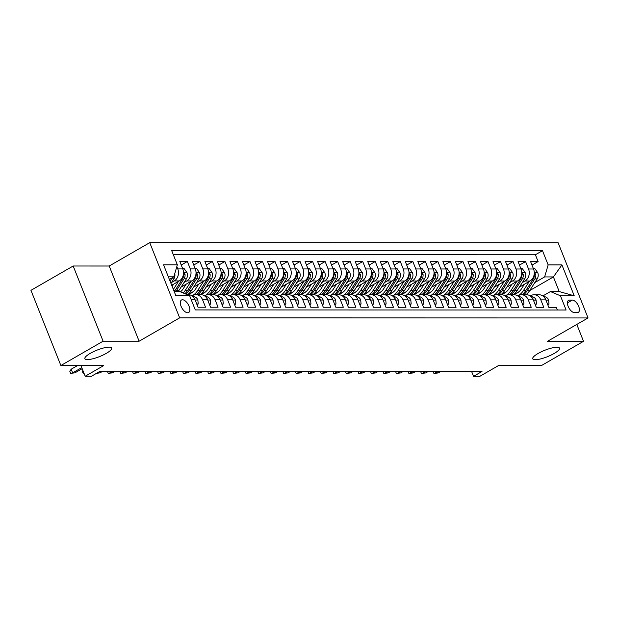 <?xml version="1.0" encoding="UTF-8"?>
<svg xmlns="http://www.w3.org/2000/svg" width="619" height="619" viewBox="0 0 619 619"><rect width="100%" height="100%" fill="white"/><g stroke="black" fill="none" stroke-linecap="round" stroke-linejoin="round"><path stroke-width="0.93" d="M106.29 353.372A14.423 3.466 -21.7 0 1 92.804 358.788A14.423 3.466 -21.7 0 1 84.873 358.703A14.423 3.466 -21.7 0 1 90.258 353.364A14.423 3.466 -21.7 0 1 103.744 347.94A14.423 3.466 -21.7 0 1 111.668 348.033A14.423 3.466 -21.7 0 1 106.29 353.372M554.144 353.48A14.423 3.466 -21.7 0 1 540.65 358.904A14.423 3.466 -21.7 0 1 532.727 358.811A14.423 3.466 -21.7 0 1 538.104 353.472A14.423 3.466 -21.7 0 1 551.599 348.048A14.423 3.466 -21.7 0 1 559.522 348.141A14.423 3.466 -21.7 0 1 554.144 353.48M187.658 312.773A7.211 3.613 60.1 0 0 188.671 312.518A7.211 3.613 60.1 0 0 188.679 305.36A7.211 3.613 60.1 0 0 182.481 299.766A7.211 3.613 60.1 0 0 181.475 300.022A7.211 3.613 60.1 0 0 181.468 307.179A7.211 3.613 60.1 0 0 187.658 312.773M73.181 266.008L30.95 290.334L60.871 365.527L103.102 341.201L139.12 341.208L179.657 317.857L149.736 242.663L109.199 266.015L73.181 266.008L103.102 341.201M179.657 317.857L588.05 317.949L558.129 242.764L149.736 242.663M588.05 317.949L547.506 341.309L583.524 341.317L576.807 324.433M583.524 341.317L541.292 365.643L498.388 365.636L479.81 376.337L473.543 376.337L481.992 371.47L99.907 371.377L91.457 376.244L85.198 376.244L103.775 365.535L60.871 365.527M191.263 299.797L195.07 299.797L198.018 307.217L205.539 307.217L202.583 299.797L207.597 299.797A9.014 7.49 -90 0 0 200.842 294.683L195.828 294.675A9.014 7.49 90 0 1 202.583 299.797M207.597 299.797L210.545 307.217L218.066 307.217L215.11 299.805L220.124 299.805A9.014 7.49 -90 0 0 213.369 294.683L208.355 294.683A9.014 7.49 90 0 1 215.11 299.805M220.124 299.805L223.072 307.217L230.593 307.225L227.637 299.805L232.651 299.805A9.014 7.49 -90 0 0 225.896 294.683L220.882 294.683A9.014 7.49 90 0 1 227.637 299.805M232.651 299.805L235.599 307.225L243.12 307.225L240.164 299.805L245.178 299.805A9.014 7.49 -90 0 0 238.423 294.69L233.409 294.69A9.014 7.49 90 0 1 240.164 299.805M245.178 299.805L248.126 307.225L255.647 307.225L252.691 299.813L257.705 299.813A9.014 7.49 -90 0 0 250.95 294.69L245.936 294.69A9.014 7.49 90 0 1 252.691 299.813M257.705 299.813L260.653 307.233L268.174 307.233L265.218 299.813L270.232 299.813A9.014 7.49 -90 0 0 263.477 294.698L258.463 294.69A9.014 7.49 90 0 1 265.218 299.813M270.232 299.813L273.188 307.233L280.701 307.233L277.745 299.82L282.759 299.82A9.014 7.49 -90 0 0 276.004 294.698L270.99 294.698A9.014 7.49 90 0 1 277.745 299.82M282.759 299.82L285.715 307.233L293.228 307.241L290.272 299.82L295.286 299.82A9.014 7.49 -90 0 0 288.531 294.698L283.517 294.698A9.014 7.49 90 0 1 290.272 299.82M295.286 299.82L298.242 307.241L305.755 307.241L302.807 299.82L307.813 299.82A9.014 7.49 -90 0 0 301.058 294.706L296.052 294.706A9.014 7.49 90 0 1 302.807 299.82M307.813 299.82L310.769 307.241L318.282 307.241L315.334 299.828L320.34 299.828A9.014 7.49 -90 0 0 313.585 294.706L308.579 294.706A9.014 7.49 90 0 1 315.334 299.828M320.34 299.828L323.296 307.248L330.809 307.248L327.861 299.828L332.867 299.828A9.014 7.49 -90 0 0 326.112 294.714L321.106 294.706A9.014 7.49 90 0 1 327.861 299.828M332.867 299.828L335.823 307.248L343.336 307.248L340.388 299.828L345.394 299.836A9.014 7.49 -90 0 0 338.639 294.714L333.633 294.714A9.014 7.49 90 0 1 340.388 299.828M345.394 299.836L348.35 307.248L355.863 307.256L352.915 299.836L357.921 299.836A9.014 7.49 -90 0 0 351.166 294.714L346.16 294.714A9.014 7.49 90 0 1 352.915 299.836M357.921 299.836L360.877 307.256L368.39 307.256L365.442 299.836L370.448 299.836A9.014 7.49 -90 0 0 363.693 294.721L358.687 294.721A9.014 7.49 90 0 1 365.442 299.836M370.448 299.836L373.404 307.256L380.917 307.256L377.969 299.844L382.975 299.844A9.014 7.49 -90 0 0 376.22 294.721L371.214 294.721A9.014 7.49 90 0 1 377.969 299.844M382.975 299.844L385.931 307.256L393.444 307.264L390.496 299.844L395.502 299.844A9.014 7.49 -90 0 0 388.747 294.721L383.741 294.721A9.014 7.49 90 0 1 390.496 299.844M395.502 299.844L398.458 307.264L405.971 307.264L403.023 299.844L408.029 299.851A9.014 7.49 -90 0 0 401.274 294.729L396.268 294.729A9.014 7.49 90 0 1 403.023 299.844M408.029 299.851L410.985 307.264L418.498 307.272L415.55 299.851L420.556 299.851A9.014 7.49 -90 0 0 413.801 294.729L408.795 294.729A9.014 7.49 90 0 1 415.55 299.851M420.556 299.851L423.512 307.272L431.025 307.272L428.077 299.851L433.091 299.851A9.014 7.49 -90 0 0 426.336 294.737L421.322 294.737A9.014 7.49 90 0 1 428.077 299.851M433.091 299.851L436.039 307.272L443.552 307.272L440.604 299.859L445.618 299.859A9.014 7.49 -90 0 0 438.863 294.737L433.849 294.737A9.014 7.49 90 0 1 440.604 299.859M445.618 299.859L448.566 307.272L456.079 307.279L453.131 299.859L458.145 299.859A9.014 7.49 -90 0 0 451.39 294.737L446.376 294.737A9.014 7.49 90 0 1 453.131 299.859M458.145 299.859L461.093 307.279L468.606 307.279L465.658 299.859L470.672 299.867A9.014 7.49 -90 0 0 463.917 294.745L458.903 294.745A9.014 7.49 90 0 1 465.658 299.859M470.672 299.867L473.62 307.279L481.141 307.279L478.185 299.867L483.199 299.867A9.014 7.49 -90 0 0 476.444 294.745L471.43 294.745A9.014 7.49 90 0 1 478.185 299.867M483.199 299.867L486.147 307.287L493.668 307.287L490.712 299.867L495.726 299.867A9.014 7.49 -90 0 0 488.971 294.752L483.957 294.745A9.014 7.49 90 0 1 490.712 299.867M495.726 299.867L498.674 307.287L506.195 307.287L503.239 299.875L508.253 299.875A9.014 7.49 -90 0 0 501.498 294.752L496.484 294.752A9.014 7.49 90 0 1 503.239 299.875M508.253 299.875L511.201 307.287L518.722 307.295L515.766 299.875L520.78 299.875A9.014 7.49 -90 0 0 514.025 294.752L509.011 294.752A9.014 7.49 90 0 1 515.766 299.875M520.78 299.875L523.728 307.295L531.249 307.295L528.293 299.875L533.307 299.882A9.014 7.49 -90 0 0 526.552 294.76L521.538 294.76A9.014 7.49 90 0 1 528.293 299.875M533.307 299.882L536.255 307.295L543.776 307.295L540.82 299.882A9.014 7.49 -90 0 0 534.065 294.76A9.014 7.49 -90 0 0 530.831 295.642L530.282 295.959M519.349 287.162L530.019 281.011A9.014 7.49 -90 0 0 533.539 268.994L530.591 261.574L538.104 261.574L531.992 265.102M522.297 282.574L525.005 281.011A9.014 7.49 -90 0 0 528.533 268.994L525.577 261.574L519.465 265.094M525.577 261.574L518.064 261.574L521.012 268.986A9.014 7.49 -90 0 1 517.492 281.011L506.822 287.162M494.295 287.154L504.965 281.011A9.014 7.49 -90 0 0 508.485 268.986L505.537 261.566L513.05 261.574L506.938 265.094M481.768 287.154L492.438 281.003A9.014 7.49 -90 0 0 495.958 268.986L493.01 261.566L500.523 261.566L494.411 265.087M469.241 287.146L479.911 281.003A9.014 7.49 -90 0 0 483.431 268.979L480.483 261.566L487.996 261.566L481.884 265.087M456.706 287.146L467.384 280.995A9.014 7.49 -90 0 0 470.904 268.979L467.949 261.558L475.469 261.558L469.357 265.087M444.179 287.146L454.857 280.995A9.014 7.49 -90 0 0 458.377 268.971L455.422 261.558L462.942 261.558L456.83 265.079M431.652 287.139L442.33 280.995A9.014 7.49 -90 0 0 445.85 268.971L442.894 261.551L450.415 261.558L444.303 265.079M419.125 287.139L429.803 280.987A9.014 7.49 -90 0 0 433.323 268.971L430.367 261.551L437.888 261.551L431.776 265.071M406.598 287.131L417.276 280.987A9.014 7.49 -90 0 0 420.796 268.963L417.84 261.551L425.361 261.551L419.249 265.071M394.071 287.131L404.749 280.987A9.014 7.49 -90 0 0 408.269 268.963L405.313 261.543L412.834 261.543L406.722 265.071M381.544 287.131L392.222 280.98A9.014 7.49 -90 0 0 395.742 268.956L392.786 261.543L400.307 261.543L394.195 265.064M369.017 287.123L379.695 280.98A9.014 7.49 -90 0 0 383.215 268.956L380.259 261.535L387.78 261.543L381.66 265.064M356.49 287.123L367.16 280.972A9.014 7.49 -90 0 0 370.688 268.956L367.732 261.535L375.253 261.535L369.133 265.056M343.963 287.123L354.633 280.972A9.014 7.49 -90 0 0 358.161 268.948L355.205 261.535L362.726 261.535L356.606 265.056M331.436 287.115L342.106 280.972A9.014 7.49 -90 0 0 345.634 268.948L342.678 261.528L350.199 261.528L344.079 265.056M318.909 287.115L329.579 280.964A9.014 7.49 -90 0 0 333.107 268.94L330.151 261.528L337.672 261.528L331.552 265.048M306.382 287.108L317.052 280.964A9.014 7.49 -90 0 0 320.58 268.94L317.624 261.52L325.137 261.528L319.025 265.048M293.855 287.108L304.525 280.956A9.014 7.49 -90 0 0 308.045 268.94L305.097 261.52L312.61 261.52L306.498 265.048M281.328 287.108L291.998 280.956A9.014 7.49 -90 0 0 295.518 268.932L292.57 261.52L300.083 261.52L293.971 265.04M268.801 287.1L279.471 280.956A9.014 7.49 -90 0 0 282.991 268.932L280.043 261.512L287.556 261.52L281.444 265.04M256.274 287.1L266.944 280.949A9.014 7.49 -90 0 0 270.464 268.932L267.516 261.512L275.029 261.512L268.917 265.033M243.747 287.092L254.417 280.949A9.014 7.49 -90 0 0 257.937 268.925L254.989 261.504L262.502 261.512L256.39 265.033M231.22 287.092L241.89 280.941A9.014 7.49 -90 0 0 245.41 268.925L242.462 261.504L249.975 261.504L243.863 265.033M218.693 287.092L229.363 280.941A9.014 7.49 -90 0 0 232.883 268.917L229.935 261.504L237.448 261.504L231.336 265.025M206.166 287.084L216.836 280.941A9.014 7.49 -90 0 0 220.356 268.917L217.408 261.497L224.921 261.504L218.809 265.025M193.639 287.084L204.309 280.933A9.014 7.49 -90 0 0 207.829 268.917L204.881 261.497L212.394 261.497L206.282 265.017M181.112 287.077L191.782 280.933A9.014 7.49 -90 0 0 195.302 268.909L192.354 261.497L199.867 261.497L193.755 265.017M171.703 285.274L179.255 280.925A9.014 7.49 -90 0 0 182.775 268.909L179.827 261.489L187.34 261.489L181.228 265.017M195.828 294.675A9.014 7.49 90 0 0 192.594 295.565L192.045 295.874M208.355 294.683A9.014 7.49 90 0 0 205.121 295.565L204.572 295.882M220.882 294.683A9.014 7.49 90 0 0 217.648 295.565L217.099 295.882M233.409 294.69A9.014 7.49 90 0 0 230.175 295.572L229.626 295.882A17.239 14.33 90 0 0 235.228 290.605L241.17 281.359M245.936 294.69A9.014 7.49 90 0 0 242.702 295.572L242.153 295.89A17.239 14.33 90 0 0 247.755 290.605L253.697 281.359M258.463 294.69A9.014 7.49 90 0 0 255.229 295.58L254.688 295.89M270.99 294.698A9.014 7.49 90 0 0 267.756 295.58L267.215 295.897M283.517 294.698A9.014 7.49 90 0 0 280.283 295.58L279.742 295.897M296.052 294.706A9.014 7.49 90 0 0 292.81 295.588L292.269 295.897M308.579 294.706A9.014 7.49 90 0 0 305.337 295.588L304.796 295.905M321.106 294.706A9.014 7.49 90 0 0 317.864 295.596L317.323 295.905M333.633 294.714A9.014 7.49 90 0 0 330.391 295.596L329.85 295.913M346.16 294.714A9.014 7.49 90 0 0 342.918 295.596L342.377 295.913M358.687 294.721A9.014 7.49 90 0 0 355.445 295.603L354.904 295.913M371.214 294.721A9.014 7.49 90 0 0 367.972 295.603L367.431 295.921M383.741 294.721A9.014 7.49 90 0 0 380.499 295.611L379.958 295.921M396.268 294.729A9.014 7.49 90 0 0 393.026 295.611L392.485 295.928M408.795 294.729A9.014 7.49 90 0 0 405.561 295.611L405.012 295.928M421.322 294.737A9.014 7.49 90 0 0 418.088 295.619L417.539 295.928M433.849 294.737A9.014 7.49 90 0 0 430.615 295.619L430.066 295.936A17.239 14.33 90 0 0 435.66 290.651L441.602 281.405M446.376 294.737A9.014 7.49 90 0 0 443.142 295.627L442.593 295.936M458.903 294.745A9.014 7.49 90 0 0 455.669 295.627L455.12 295.944M471.43 294.745A9.014 7.49 90 0 0 468.196 295.627L467.647 295.944M483.957 294.745A9.014 7.49 90 0 0 480.723 295.634L480.174 295.944M496.484 294.752A9.014 7.49 90 0 0 493.25 295.634L492.701 295.952M509.011 294.752A9.014 7.49 90 0 0 505.777 295.642L505.228 295.952M521.538 294.76A9.014 7.49 90 0 0 518.304 295.642L517.755 295.959M572.289 300.068L569.534 300.068A6.987 3.505 60.1 0 0 568.552 300.316A6.987 3.505 60.1 0 0 568.544 307.248A6.987 3.505 60.1 0 0 574.548 312.665L577.303 312.665A6.987 3.505 60.1 0 0 578.285 312.417A6.987 3.505 60.1 0 0 578.293 305.484A6.987 3.505 60.1 0 0 572.289 300.068L567.422 302.869M174.171 291.472L179.642 291.472L189.638 295.704L195.295 309.933L566.106 310.018L560.443 295.797L550.453 291.557L542.809 295.959M189.638 295.704L175.858 295.704L163.563 264.816L177.344 264.816L171.68 250.594L542.492 250.68L548.155 264.909L561.928 264.909L574.223 295.797L560.443 295.797M171.533 282.488L174.241 280.925L179.255 280.925M184.06 282.496L186.768 280.933L191.782 280.933M180.431 291.804L180.825 291.58M196.587 282.496L199.295 280.933L204.309 280.933M189.422 293.847L193.352 291.58M209.114 282.496L211.822 280.933L216.836 280.941M201.949 293.847L205.879 291.58M221.641 282.504L224.349 280.941L229.363 280.941M214.476 293.847L218.406 291.588M234.168 282.504L236.876 280.941L241.89 280.941M226.438 293.646A14.307 11.893 90 0 0 227.018 293.863L230.933 291.588M246.695 282.504L249.411 280.949L254.417 280.949M239.53 293.855L243.46 291.595M259.222 282.512L261.938 280.949L266.944 280.949M252.057 293.863L255.987 291.595M271.749 282.512L274.465 280.949L279.471 280.956M264.584 293.863L268.514 291.595M284.276 282.519L286.992 280.956L291.998 280.956M276.546 293.661A14.307 11.893 90 0 0 277.134 293.87L281.041 291.603M296.803 282.519L299.519 280.956L304.525 280.956M289.073 293.661A14.307 11.893 90 0 0 289.661 293.878L293.568 291.603M309.33 282.519L312.046 280.964L317.052 280.964M302.165 293.87L306.096 291.611M321.857 282.527L324.573 280.964L329.579 280.964M314.692 293.878L318.623 291.611M334.384 282.527L337.1 280.964L342.106 280.972M327.219 293.878L331.15 291.611M346.911 282.535L349.627 280.972L354.633 280.972M339.181 293.677A14.307 11.893 90 0 0 339.769 293.886L343.677 291.619M359.438 282.535L362.154 280.972L367.16 280.972M352.273 293.886L356.204 291.619M371.965 282.535L374.681 280.98L379.695 280.98M364.8 293.886L368.731 291.626M384.5 282.543L387.208 280.98L392.222 280.98M377.327 293.893L381.258 291.626M397.027 282.543L399.735 280.98L404.749 280.987M389.854 293.893L393.785 291.626M409.554 282.55L412.262 280.987L417.276 280.987M401.824 293.692A14.307 11.893 90 0 0 402.404 293.901L406.312 291.634M422.081 282.55L424.789 280.987L429.803 280.987M414.351 293.692A14.307 11.893 90 0 0 414.931 293.909L418.839 291.634M434.608 282.55L437.316 280.995L442.33 280.995M427.435 293.901L431.366 291.642M447.135 282.558L449.843 280.995L454.857 280.995M439.962 293.901L443.893 291.642M459.662 282.558L462.37 280.995L467.384 280.995M452.497 293.909L456.42 291.642M472.189 282.566L474.897 281.003L479.911 281.003M464.459 293.708A14.307 11.893 90 0 0 465.039 293.917L468.947 291.65M484.716 282.566L487.424 281.003L492.438 281.003M476.986 293.708A14.307 11.893 90 0 0 477.566 293.924L481.474 291.65M497.243 282.566L499.951 281.011L504.965 281.011M489.513 293.716A14.307 11.893 90 0 0 490.093 293.924L494.008 291.65M509.77 282.574L512.478 281.011L517.492 281.011M502.605 293.917L506.535 291.657M538.104 261.574L535.396 254.773L173.312 254.68M176.833 266.565L177.761 268.909A9.014 7.49 90 0 1 174.241 280.925M187.34 261.489L190.296 268.909A9.014 7.49 90 0 1 186.768 280.933M199.867 261.497L202.823 268.909A9.014 7.49 90 0 1 199.295 280.933M212.394 261.497L215.35 268.917A9.014 7.49 90 0 1 211.822 280.933M224.921 261.504L227.877 268.917A9.014 7.49 90 0 1 224.349 280.941M237.448 261.504L240.404 268.925A9.014 7.49 90 0 1 236.876 280.941M249.975 261.504L252.931 268.925A9.014 7.49 90 0 1 249.411 280.949M262.502 261.512L265.458 268.925A9.014 7.49 90 0 1 261.938 280.949M275.029 261.512L277.985 268.932A9.014 7.49 90 0 1 274.465 280.949M287.556 261.52L290.512 268.932A9.014 7.49 90 0 1 286.992 280.956M300.083 261.52L303.039 268.94A9.014 7.49 90 0 1 299.519 280.956M312.61 261.52L315.566 268.94A9.014 7.49 90 0 1 312.046 280.964M325.137 261.528L328.093 268.94A9.014 7.49 90 0 1 324.573 280.964M337.672 261.528L340.62 268.948A9.014 7.49 90 0 1 337.1 280.964M350.199 261.528L353.147 268.948A9.014 7.49 90 0 1 349.627 280.972M362.726 261.535L365.674 268.956A9.014 7.49 90 0 1 362.154 280.972M375.253 261.535L378.201 268.956A9.014 7.49 90 0 1 374.681 280.98M387.78 261.543L390.728 268.956A9.014 7.49 90 0 1 387.208 280.98M400.307 261.543L403.255 268.963A9.014 7.49 90 0 1 399.735 280.98M412.834 261.543L415.782 268.963A9.014 7.49 90 0 1 412.262 280.987M425.361 261.551L428.309 268.963A9.014 7.49 90 0 1 424.789 280.987M437.888 261.551L440.836 268.971A9.014 7.49 90 0 1 437.316 280.995M450.415 261.558L453.363 268.971A9.014 7.49 90 0 1 449.843 280.995M462.942 261.558L465.89 268.979A9.014 7.49 90 0 1 462.37 280.995M475.469 261.558L478.417 268.979A9.014 7.49 90 0 1 474.897 281.003M487.996 261.566L490.944 268.979A9.014 7.49 90 0 1 487.424 281.003M500.523 261.566L503.471 268.986A9.014 7.49 90 0 1 499.951 281.011M513.05 261.574L516.006 268.986A9.014 7.49 90 0 1 512.478 281.011M557.386 310.018L556.303 307.303L548.782 307.303L545.834 299.882A9.014 7.49 -90 0 0 539.079 294.76L534.065 294.76M550.453 291.557L559.22 291.564L553.401 276.933L544.627 276.925L548.155 264.909M529.663 290.605L553.401 276.933L561.928 264.909M515.132 293.924L519.062 291.657M534.824 282.581L544.627 276.925M80.934 365.535L85.198 376.244M471.608 371.47L473.543 376.337M169.366 279.401L173.823 276.84L168.345 276.84M535.396 254.773L542.492 250.68M195.07 299.797A9.014 7.49 -90 0 0 188.315 294.675L187.209 294.675M177.344 264.816L173.823 276.84M559.22 291.564L574.223 295.797M139.12 341.208L109.199 266.015M547.498 304.068L548.983 304.068L548.62 299.998A5.973 4.96 -90 0 0 544.279 296.71L543.714 296.702L544.279 296.71M545.672 299.503L545.424 298.598A5.973 4.96 -90 0 0 544.728 297.863M435.335 371.462L435.931 372.955L438.523 371.462M438.182 372.955L433.911 373.412L438.182 372.955L440.782 371.462M433.911 373.412L433.138 371.462M547.776 304.757L548.983 304.068M524.409 284.245L521.43 288.88A14.307 11.893 90 0 1 513.979 294.242M529.299 281.428L523.357 290.675A17.239 14.33 90 0 1 517.732 295.936M533.423 268.708L534.909 268.708L537.779 272.77A5.973 4.96 90 0 1 537.191 278.898L529.616 290.675A17.239 14.33 90 0 1 525.856 294.76M515.147 293.932A14.307 11.893 90 0 1 514.567 293.716M523.481 294.76A17.239 14.33 -90 0 0 527.233 290.675L534.808 278.898A5.973 4.96 -90 0 0 535.799 274.41L534.677 273.087L534.298 274.41A5.973 4.96 90 0 1 533.307 278.898L525.732 290.675A17.239 14.33 90 0 1 521.979 294.76M534.971 304.061L536.456 304.061L536.085 299.998A5.973 4.96 -90 0 0 531.752 296.71L531.187 296.694M533.145 299.495L532.897 298.59A5.973 4.96 -90 0 0 532.201 297.855M422.808 371.454L423.404 372.955L425.996 371.454M425.655 372.955L421.384 373.404L425.655 372.955L428.255 371.462M421.384 373.404L420.603 371.454M535.249 304.757L536.456 304.061M522.444 304.061L523.929 304.061L523.558 299.998A5.973 4.96 -90 0 0 519.225 296.702L518.66 296.694M520.618 299.495L520.37 298.59A5.973 4.96 -90 0 0 519.674 297.855M410.281 371.454L410.877 372.948L413.469 371.454M413.128 372.948L408.857 373.404L413.128 372.948L415.728 371.454M408.857 373.404L408.076 371.454M522.722 304.757L523.929 304.061M509.917 304.053L511.402 304.053L511.031 299.991A5.973 4.96 -90 0 0 506.698 296.702L506.133 296.687L506.698 296.702M508.091 299.495L507.843 298.59A5.973 4.96 -90 0 0 507.147 297.847M397.754 371.454L398.35 372.948L400.942 371.454M400.601 372.948L396.33 373.396L400.601 372.948L403.201 371.454M396.33 373.396L395.549 371.446M510.195 304.749L511.402 304.053M497.39 304.053L498.875 304.053L498.504 299.991A5.973 4.96 -90 0 0 494.171 296.702L493.606 296.687L494.171 296.702M495.564 299.488L495.308 298.582A5.973 4.96 -90 0 0 494.62 297.847M385.227 371.446L385.815 372.948L388.415 371.446M388.074 372.948L383.803 373.396L388.074 372.948L390.666 371.446M383.803 373.396L383.022 371.446M497.668 304.749L498.875 304.053M511.882 284.245L508.903 288.88A14.307 11.893 90 0 1 501.452 294.234M516.772 281.428L510.822 290.667A17.239 14.33 90 0 1 505.205 295.936M520.896 268.7L522.382 268.7L525.252 272.77A5.973 4.96 90 0 1 524.664 278.898L517.089 290.675A17.239 14.33 90 0 1 513.329 294.752M502.62 293.924A14.307 11.893 90 0 1 502.04 293.716M510.954 294.752A17.239 14.33 -90 0 0 514.706 290.675L522.281 278.898A5.973 4.96 -90 0 0 523.272 274.41L522.15 273.087L521.771 274.41A5.973 4.96 90 0 1 520.78 278.898L513.205 290.675A17.239 14.33 90 0 1 509.452 294.752M499.355 284.237L496.376 288.872A14.307 11.893 90 0 1 488.925 294.234M504.245 281.421L498.295 290.667A17.239 14.33 90 0 1 492.678 295.928M508.369 268.7L509.855 268.7L512.725 272.762A5.973 4.96 90 0 1 512.137 278.89L504.562 290.667A17.239 14.33 90 0 1 500.802 294.752M498.427 294.752A17.239 14.33 -90 0 0 502.179 290.667L509.754 278.89A5.973 4.96 -90 0 0 510.745 274.41L509.623 273.08L509.236 274.41A5.973 4.96 90 0 1 508.253 278.89L500.678 290.667A17.239 14.33 90 0 1 496.918 294.752M486.828 284.237L483.849 288.872A14.307 11.893 90 0 1 476.398 294.226M491.718 281.421L485.768 290.667A17.239 14.33 90 0 1 480.151 295.928M495.842 268.692L497.328 268.692L500.198 272.762A5.973 4.96 90 0 1 499.61 278.89L492.035 290.667A17.239 14.33 90 0 1 488.275 294.752M485.9 294.752A17.239 14.33 -90 0 0 489.652 290.667L497.227 278.89A5.973 4.96 -90 0 0 498.218 274.403L497.096 273.08L496.709 274.403A5.973 4.96 90 0 1 495.726 278.89L488.151 290.667A17.239 14.33 90 0 1 484.391 294.752M474.301 284.237L471.314 288.872A14.307 11.893 90 0 1 463.871 294.226M479.191 281.421L473.241 290.659A17.239 14.33 90 0 1 467.616 295.921M483.315 268.692L484.801 268.692L487.671 272.755A5.973 4.96 90 0 1 487.076 278.89L479.508 290.659A17.239 14.33 90 0 1 475.748 294.745M473.373 294.745A17.239 14.33 -90 0 0 477.125 290.659L484.7 278.89A5.973 4.96 -90 0 0 485.691 274.403L484.569 273.08L484.182 274.403A5.973 4.96 90 0 1 483.199 278.89L475.624 290.659A17.239 14.33 90 0 1 471.864 294.745M484.863 304.053L486.348 304.053L485.977 299.983A5.973 4.96 -90 0 0 481.636 296.694L481.079 296.687L481.636 296.694M483.037 299.488L482.781 298.582A5.973 4.96 -90 0 0 482.093 297.847M372.692 371.446L373.288 372.94L375.888 371.446M375.547 372.94L371.276 373.396L375.547 372.94L378.139 371.446M371.276 373.396L370.495 371.446M485.141 304.741L486.348 304.053M461.774 284.229L458.787 288.864A14.307 11.893 90 0 1 451.344 294.226M466.664 281.413L460.714 290.659A17.239 14.33 90 0 1 455.089 295.921M470.788 268.692L472.274 268.692L475.144 272.755A5.973 4.96 90 0 1 474.549 278.883L466.981 290.659A17.239 14.33 90 0 1 463.221 294.745M452.512 293.917A14.307 11.893 90 0 1 451.932 293.7M460.846 294.745A17.239 14.33 -90 0 0 464.598 290.659L472.173 278.883A5.973 4.96 -90 0 0 473.164 274.395L472.042 273.072L471.655 274.395A5.973 4.96 90 0 1 470.672 278.883L463.097 290.659A17.239 14.33 90 0 1 459.337 294.745M472.336 304.045L473.821 304.045L473.45 299.983A5.973 4.96 -90 0 0 469.109 296.694L468.552 296.679M470.51 299.48L470.254 298.575A5.973 4.96 -90 0 0 469.566 297.84M360.165 371.439L360.761 372.94L363.361 371.439M363.02 372.94L358.749 373.389L363.02 372.94L365.612 371.446M358.749 373.389L357.968 371.439M472.614 304.741L473.821 304.045M459.809 304.045L461.287 304.045L460.923 299.983A5.973 4.96 -90 0 0 456.582 296.687L456.025 296.679M457.983 299.48L457.727 298.575A5.973 4.96 -90 0 0 457.039 297.84M347.638 371.439L348.234 372.932L350.834 371.439M350.493 372.932L346.222 373.389L350.493 372.932L353.085 371.439M346.222 373.389L345.441 371.439M460.079 304.741L461.287 304.045M447.282 304.037L448.76 304.037L448.396 299.975A5.973 4.96 -90 0 0 444.055 296.687L443.498 296.671M445.456 299.48L445.2 298.575A5.973 4.96 -90 0 0 444.512 297.832M335.111 371.439L335.707 372.932L338.307 371.439M337.966 372.932L333.687 373.381L337.966 372.932L340.558 371.439M333.687 373.381L332.914 371.439M447.552 304.734L448.76 304.037M434.755 304.037L436.233 304.037L435.869 299.975A5.973 4.96 -90 0 0 431.528 296.687L430.971 296.671M432.929 299.472L432.673 298.567A5.973 4.96 -90 0 0 431.985 297.832M322.584 371.431L323.18 372.932L325.78 371.431M325.439 372.932L321.16 373.381L325.439 372.932L328.031 371.431M321.16 373.381L320.387 371.431M435.025 304.734L436.233 304.037M422.228 304.037L423.706 304.037L423.342 299.967A5.973 4.96 -90 0 0 419.001 296.679L418.444 296.671M420.402 299.472L420.146 298.567A5.973 4.96 -90 0 0 419.458 297.832M310.057 371.431L310.653 372.924L313.253 371.431M312.912 372.924L308.633 373.381L312.912 372.924L315.504 371.431M308.633 373.381L307.86 371.431M422.498 304.734L423.706 304.037M449.247 284.229L446.26 288.864A14.307 11.893 90 0 1 438.817 294.218M454.137 281.413L448.187 290.651A17.239 14.33 90 0 1 442.562 295.921M458.261 268.685L459.747 268.685L462.617 272.755A5.973 4.96 90 0 1 462.022 278.883L454.454 290.659A17.239 14.33 90 0 1 450.694 294.737M439.985 293.909A14.307 11.893 90 0 1 439.405 293.7M448.318 294.737A17.239 14.33 -90 0 0 452.071 290.659L459.646 278.883A5.973 4.96 -90 0 0 460.637 274.395L459.515 273.072L459.128 274.395A5.973 4.96 90 0 1 458.137 278.883L450.57 290.659A17.239 14.33 90 0 1 446.81 294.737M436.72 284.222L433.733 288.856A14.307 11.893 90 0 1 426.29 294.218M445.734 268.685L447.22 268.685L450.09 272.747A5.973 4.96 90 0 1 449.495 278.875L441.927 290.651A17.239 14.33 90 0 1 438.167 294.737M427.458 293.909A14.307 11.893 90 0 1 426.878 293.7M435.791 294.737A17.239 14.33 -90 0 0 439.544 290.651L447.119 278.875A5.973 4.96 -90 0 0 448.11 274.395L446.988 273.064L446.601 274.395A5.973 4.96 90 0 1 445.61 278.875L438.043 290.651A17.239 14.33 90 0 1 434.283 294.737M424.193 284.222L421.206 288.856A14.307 11.893 90 0 1 413.763 294.211M429.075 281.405L423.133 290.651A17.239 14.33 90 0 1 417.508 295.913M433.207 268.677L434.693 268.677L437.563 272.747A5.973 4.96 90 0 1 436.968 278.875L429.4 290.651A17.239 14.33 90 0 1 425.64 294.737M423.264 294.737A17.239 14.33 -90 0 0 427.017 290.651L434.592 278.875A5.973 4.96 -90 0 0 435.583 274.387L434.461 273.064L434.074 274.387A5.973 4.96 90 0 1 433.083 278.875L425.516 290.651A17.239 14.33 90 0 1 421.756 294.737M411.666 284.222L408.679 288.856A14.307 11.893 90 0 1 401.236 294.211M416.548 281.405L410.606 290.644A17.239 14.33 90 0 1 404.981 295.905M420.68 268.677L422.166 268.677L425.036 272.739A5.973 4.96 90 0 1 424.441 278.875L416.873 290.644A17.239 14.33 90 0 1 413.113 294.729M410.73 294.729A17.239 14.33 -90 0 0 414.49 290.644L422.065 278.875A5.973 4.96 -90 0 0 423.056 274.387L421.934 273.064L421.547 274.387A5.973 4.96 90 0 1 420.556 278.875L412.989 290.644A17.239 14.33 90 0 1 409.229 294.729M399.131 284.214L396.152 288.849A14.307 11.893 90 0 1 388.709 294.211M404.021 281.397L398.079 290.644A17.239 14.33 90 0 1 392.454 295.905M408.153 268.677L409.639 268.677L412.509 272.739A5.973 4.96 90 0 1 411.914 278.867L404.346 290.644A17.239 14.33 90 0 1 400.586 294.729M389.877 293.901A14.307 11.893 90 0 1 389.297 293.685M398.203 294.729A17.239 14.33 -90 0 0 401.963 290.644L409.538 278.867A5.973 4.96 -90 0 0 410.521 274.379L409.407 273.056L409.02 274.379A5.973 4.96 90 0 1 408.029 278.867L400.462 290.644A17.239 14.33 90 0 1 396.702 294.729M409.701 304.03L411.178 304.03L410.815 299.967A5.973 4.96 -90 0 0 406.474 296.679L405.917 296.663M407.875 299.464L407.619 298.559A5.973 4.96 -90 0 0 406.931 297.824M297.53 371.423L298.126 372.924L300.726 371.431M300.385 372.924L296.106 373.373L300.385 372.924L302.977 371.431M296.106 373.373L295.333 371.423M409.971 304.726L411.178 304.03M386.604 284.214L383.625 288.849A14.307 11.893 90 0 1 376.182 294.203M391.494 281.397L385.552 290.636A17.239 14.33 90 0 1 379.927 295.905M395.626 268.669L397.112 268.669L399.982 272.739A5.973 4.96 90 0 1 399.387 278.867L391.819 290.644A17.239 14.33 90 0 1 388.059 294.721M377.35 293.893A14.307 11.893 90 0 1 376.762 293.685M385.676 294.721A17.239 14.33 -90 0 0 389.436 290.644L397.011 278.867A5.973 4.96 -90 0 0 397.994 274.379L396.88 273.056L396.493 274.379A5.973 4.96 90 0 1 395.502 278.867L387.935 290.644A17.239 14.33 90 0 1 384.175 294.721M397.174 304.03L398.651 304.03L398.288 299.967A5.973 4.96 -90 0 0 393.947 296.671L393.39 296.663M395.348 299.464L395.092 298.559A5.973 4.96 -90 0 0 394.404 297.824M285.003 371.423L285.599 372.917L288.199 371.423M287.858 372.924L283.579 373.373L287.858 372.924L290.45 371.423M283.579 373.373L282.806 371.423M397.444 304.726L398.651 304.03M374.077 284.206L371.098 288.841A14.307 11.893 90 0 1 363.655 294.203M378.967 281.39L373.025 290.636A17.239 14.33 90 0 1 367.4 295.897M383.099 268.669L384.585 268.669L387.455 272.731A5.973 4.96 90 0 1 386.86 278.867L379.292 290.636A17.239 14.33 90 0 1 375.532 294.721M364.823 293.893A14.307 11.893 90 0 1 364.235 293.685M373.149 294.721A17.239 14.33 -90 0 0 376.909 290.636L384.484 278.86A5.973 4.96 -90 0 0 385.467 274.379L384.353 273.049L383.966 274.379A5.973 4.96 90 0 1 382.975 278.86L375.408 290.636A17.239 14.33 90 0 1 371.648 294.721M384.639 304.022L386.124 304.022L385.761 299.96A5.973 4.96 -90 0 0 381.42 296.671L380.863 296.656L381.42 296.671M382.821 299.464L382.565 298.559A5.973 4.96 -90 0 0 381.877 297.816M272.476 371.423L273.072 372.917L275.672 371.423M275.331 372.917L271.052 373.373L275.331 372.917L277.923 371.423M271.052 373.373L270.279 371.423M384.917 304.718L386.124 304.022M361.55 284.206L358.571 288.841A14.307 11.893 90 0 1 351.128 294.195M366.44 281.39L360.498 290.636A17.239 14.33 90 0 1 354.873 295.897M370.572 268.661L372.058 268.661L374.921 272.731A5.973 4.96 90 0 1 374.333 278.86L366.765 290.636A17.239 14.33 90 0 1 363.005 294.721M352.296 293.893A14.307 11.893 90 0 1 351.708 293.677M360.622 294.721A17.239 14.33 -90 0 0 364.382 290.636L371.957 278.86A5.973 4.96 -90 0 0 372.94 274.372L371.826 273.049L371.439 274.372A5.973 4.96 90 0 1 370.448 278.86L362.881 290.636A17.239 14.33 90 0 1 359.121 294.721M372.112 304.022L373.597 304.022L373.234 299.96A5.973 4.96 -90 0 0 368.893 296.671L368.336 296.656L368.893 296.671M370.294 299.457L370.038 298.551A5.973 4.96 -90 0 0 369.35 297.816M259.949 371.415L260.545 372.917L263.145 371.415M262.804 372.917L258.525 373.365L262.804 372.917L265.396 371.415M258.525 373.365L257.752 371.415M372.39 304.718L373.597 304.022M349.023 284.206L346.044 288.841A14.307 11.893 90 0 1 338.601 294.195M353.913 281.39L347.971 290.628A17.239 14.33 90 0 1 342.346 295.89M358.045 268.661L359.531 268.661L362.394 272.724A5.973 4.96 90 0 1 361.806 278.86L354.238 290.628A17.239 14.33 90 0 1 350.478 294.714M348.095 294.714A17.239 14.33 -90 0 0 351.855 290.628L359.422 278.86A5.973 4.96 -90 0 0 360.413 274.372L359.299 273.049L358.912 274.372A5.973 4.96 90 0 1 357.921 278.86L350.354 290.628A17.239 14.33 90 0 1 346.594 294.714M359.585 304.022L361.07 304.022L360.707 299.952A5.973 4.96 -90 0 0 356.366 296.663L355.809 296.656L356.366 296.663M357.767 299.457L357.511 298.551A5.973 4.96 -90 0 0 356.823 297.816M247.422 371.415L248.018 372.909L250.618 371.415M250.269 372.909L245.998 373.365L250.269 372.909L252.869 371.415M245.998 373.365L245.225 371.415M359.863 304.718L361.07 304.022M336.496 284.198L333.517 288.833A14.307 11.893 90 0 1 326.074 294.195M341.386 281.382L335.444 290.628A17.239 14.33 90 0 1 329.819 295.89M345.518 268.661L347.004 268.661L349.867 272.724A5.973 4.96 90 0 1 349.278 278.852L341.703 290.628A17.239 14.33 90 0 1 337.951 294.714M327.242 293.886A14.307 11.893 90 0 1 326.654 293.669M335.568 294.714A17.239 14.33 -90 0 0 339.328 290.628L346.895 278.852A5.973 4.96 -90 0 0 347.886 274.364L346.772 273.041L346.385 274.364A5.973 4.96 90 0 1 345.394 278.852L337.827 290.628A17.239 14.33 90 0 1 334.067 294.714M347.058 304.014L348.543 304.014L348.18 299.952A5.973 4.96 -90 0 0 343.839 296.663L343.282 296.648L343.839 296.663M345.232 299.457L344.984 298.551A5.973 4.96 -90 0 0 344.296 297.809M234.895 371.408L235.491 372.909L238.091 371.415M237.742 372.909L233.471 373.358L237.742 372.909L240.342 371.415M233.471 373.358L232.698 371.408M347.336 304.71L348.543 304.014M323.969 284.198L320.99 288.833A14.307 11.893 90 0 1 313.547 294.187M328.859 281.382L322.917 290.628A17.239 14.33 90 0 1 317.292 295.89M332.991 268.654L334.477 268.654L337.34 272.724A5.973 4.96 90 0 1 336.751 278.852L329.176 290.628A17.239 14.33 90 0 1 325.424 294.714M314.715 293.878A14.307 11.893 90 0 1 314.127 293.669M323.041 294.706A17.239 14.33 -90 0 0 326.801 290.628L334.368 278.852A5.973 4.96 -90 0 0 335.359 274.364L334.245 273.041L333.858 274.364A5.973 4.96 90 0 1 332.867 278.852L325.3 290.628A17.239 14.33 90 0 1 321.54 294.706M334.531 304.014L336.016 304.014L335.653 299.952A5.973 4.96 -90 0 0 331.312 296.663L330.755 296.648M332.705 299.449L332.457 298.544A5.973 4.96 -90 0 0 331.769 297.809M222.368 371.408L222.964 372.901L225.564 371.408M225.215 372.909L220.944 373.358L225.215 372.909L227.815 371.408M220.944 373.358L220.171 371.408M334.809 304.71L336.016 304.014M322.004 304.006L323.489 304.006L323.126 299.944A5.973 4.96 -90 0 0 318.785 296.656L318.228 296.64L318.785 296.656M320.178 299.449L319.93 298.544A5.973 4.96 -90 0 0 319.234 297.809M209.841 371.408L210.437 372.901L213.037 371.408M212.688 372.901L208.417 373.358L212.688 372.901L215.288 371.408M208.417 373.358L207.644 371.408M322.282 304.703L323.489 304.006M309.477 304.006L310.962 304.006L310.599 299.944A5.973 4.96 -90 0 0 306.258 296.656L305.701 296.64L306.258 296.656M307.651 299.441L307.403 298.536A5.973 4.96 -90 0 0 306.707 297.801M197.314 371.4L197.91 372.901L200.502 371.4M200.161 372.901L195.89 373.35L200.161 372.901L202.761 371.4M195.89 373.35L195.117 371.4M309.755 304.703L310.962 304.006M296.95 304.006L298.435 304.006L298.072 299.944A5.973 4.96 -90 0 0 293.731 296.648L293.174 296.64L293.731 296.648M295.124 299.441L294.876 298.536A5.973 4.96 -90 0 0 294.18 297.801M184.787 371.4L185.383 372.893L187.975 371.4M187.634 372.893L183.363 373.35L187.634 372.893L190.234 371.4M183.363 373.35L182.59 371.4M297.228 304.703L298.435 304.006M284.423 303.999L285.908 303.999L285.545 299.936A5.973 4.96 -90 0 0 281.204 296.648L280.647 296.633M282.597 299.441L282.349 298.536A5.973 4.96 -90 0 0 281.653 297.793M172.26 371.392L172.856 372.893L175.448 371.4M175.107 372.893L170.836 373.342L175.107 372.893L177.707 371.4M170.836 373.342L170.063 371.392M284.701 304.695L285.908 303.999M271.896 303.999L273.381 303.999L273.018 299.936A5.973 4.96 -90 0 0 268.677 296.648L268.112 296.633M270.07 299.434L269.822 298.528A5.973 4.96 -90 0 0 269.126 297.793M159.733 371.392L160.329 372.886L162.921 371.392M162.58 372.893L158.309 373.342L162.58 372.893L165.18 371.392M158.309 373.342L157.536 371.392M272.174 304.695L273.381 303.999M259.369 303.991L260.854 303.999L260.491 299.929A5.973 4.96 -90 0 0 256.15 296.64L255.585 296.625M257.543 299.434L257.295 298.528A5.973 4.96 -90 0 0 256.599 297.793M147.206 371.392L147.802 372.886L150.394 371.392M150.053 372.886L145.782 373.342L150.053 372.886L152.653 371.392M145.782 373.342L145.008 371.392M259.647 304.687L260.854 303.999M246.842 303.991L248.327 303.991L247.964 299.929A5.973 4.96 -90 0 0 243.623 296.64L243.058 296.625M245.016 299.426L244.768 298.52A5.973 4.96 -90 0 0 244.072 297.785M134.679 371.385L135.275 372.886L137.867 371.385M137.526 372.886L133.255 373.334L137.526 372.886L140.126 371.385M133.255 373.334L132.481 371.385M247.12 304.687L248.327 303.991M234.315 303.991L235.8 303.991L235.437 299.929A5.973 4.96 -90 0 0 231.096 296.633L230.531 296.625L231.096 296.633M232.489 299.426L232.241 298.52A5.973 4.96 -90 0 0 231.545 297.785M122.152 371.385L122.748 372.878L125.34 371.385M124.999 372.878L120.728 373.334L124.999 372.878L127.599 371.385M120.728 373.334L119.954 371.385M234.593 304.687L235.8 303.991M221.788 303.983L223.273 303.983L222.91 299.921A5.973 4.96 -90 0 0 218.569 296.633L218.004 296.617L218.569 296.633M219.962 299.426L219.714 298.52A5.973 4.96 -90 0 0 219.018 297.778M109.625 371.377L110.221 372.878L112.813 371.385M112.472 372.878L108.201 373.327L112.472 372.878L115.072 371.385M108.201 373.327L107.427 371.377M222.066 304.68L223.273 303.983M209.261 303.983L210.746 303.983L210.375 299.921A5.973 4.96 -90 0 0 206.042 296.633L205.477 296.617M207.435 299.418L207.187 298.513A5.973 4.96 -90 0 0 206.491 297.778M97.616 372.692L100.286 371.377M97.067 373.017L99.945 372.878L102.545 371.377M99.945 372.878L96.525 373.327M209.539 304.68L210.746 303.983M196.734 303.975L198.219 303.983L197.848 299.913A5.973 4.96 -90 0 0 193.515 296.625L192.95 296.609M194.908 299.418L194.66 298.513A5.973 4.96 -90 0 0 193.964 297.778M84.037 373.327L83.147 373.327L82.335 371.292L82.892 370.448M83.96 373.141L83.147 373.327M197.012 304.672L198.219 303.983M77.568 365.535L71.177 369.21L72.64 372.87L81.762 367.609M74.891 372.87L70.62 373.319L74.891 372.87L82.18 368.669M70.62 373.319L69.808 371.292L71.177 369.21M311.442 284.191L308.463 288.825A14.307 11.893 90 0 1 301.02 294.187M316.332 281.374L310.39 290.621A17.239 14.33 90 0 1 304.765 295.882M320.464 268.654L321.942 268.654L324.813 272.716A5.973 4.96 90 0 1 324.224 278.852L316.649 290.621A17.239 14.33 90 0 1 312.897 294.706M302.188 293.878A14.307 11.893 90 0 1 301.6 293.669M310.514 294.706A17.239 14.33 -90 0 0 314.274 290.621L321.841 278.844A5.973 4.96 -90 0 0 322.832 274.364L321.718 273.033L321.331 274.364A5.973 4.96 90 0 1 320.34 278.844L312.765 290.621A17.239 14.33 90 0 1 309.013 294.706M298.915 284.191L295.936 288.825A14.307 11.893 90 0 1 288.493 294.18M303.805 281.374L297.863 290.621A17.239 14.33 90 0 1 292.238 295.882M307.937 268.646L309.415 268.654L312.286 272.716A5.973 4.96 90 0 1 311.697 278.844L304.122 290.621A17.239 14.33 90 0 1 300.37 294.706M297.987 294.706A17.239 14.33 -90 0 0 301.747 290.621L309.314 278.844A5.973 4.96 -90 0 0 310.305 274.356L309.191 273.033L308.804 274.356A5.973 4.96 90 0 1 307.813 278.844L300.238 290.621A17.239 14.33 90 0 1 296.486 294.706M286.388 284.191L283.409 288.825A14.307 11.893 90 0 1 275.966 294.18M291.278 281.374L285.336 290.613A17.239 14.33 90 0 1 279.711 295.882M295.41 268.646L296.888 268.646L299.758 272.716A5.973 4.96 90 0 1 299.17 278.844L291.595 290.621A17.239 14.33 90 0 1 287.843 294.698M285.46 294.698A17.239 14.33 -90 0 0 289.22 290.613L296.787 278.844A5.973 4.96 -90 0 0 297.778 274.356L296.663 273.033L296.277 274.356A5.973 4.96 90 0 1 295.286 278.844L287.711 290.613A17.239 14.33 90 0 1 283.959 294.698M273.861 284.183L270.882 288.818A14.307 11.893 90 0 1 263.439 294.18M278.751 281.366L272.809 290.613A17.239 14.33 90 0 1 267.184 295.874M282.883 268.646L284.361 268.646L287.231 272.708A5.973 4.96 90 0 1 286.643 278.836L279.068 290.613A17.239 14.33 90 0 1 275.316 294.698M264.607 293.87A14.307 11.893 90 0 1 264.019 293.661M272.933 294.698A17.239 14.33 -90 0 0 276.693 290.613L284.26 278.836A5.973 4.96 -90 0 0 285.251 274.356L284.136 273.025L283.75 274.349A5.973 4.96 90 0 1 282.759 278.836L275.184 290.613A17.239 14.33 90 0 1 271.432 294.698M261.334 284.183L258.355 288.818A14.307 11.893 90 0 1 250.912 294.172M266.224 281.366L260.282 290.613A17.239 14.33 90 0 1 254.657 295.874M270.356 268.638L271.834 268.638L274.704 272.708A5.973 4.96 90 0 1 274.116 278.836L266.541 290.613A17.239 14.33 90 0 1 262.789 294.698M252.08 293.863A14.307 11.893 90 0 1 251.492 293.654M260.406 294.69A17.239 14.33 -90 0 0 264.166 290.613L271.733 278.836A5.973 4.96 -90 0 0 272.724 274.349L271.609 273.025L271.223 274.349A5.973 4.96 90 0 1 270.232 278.836L262.657 290.613A17.239 14.33 90 0 1 258.904 294.69M248.807 284.183L245.828 288.818A14.307 11.893 90 0 1 238.385 294.172M257.829 268.638L259.307 268.638L262.177 272.7A5.973 4.96 90 0 1 261.589 278.836L254.014 290.605A17.239 14.33 90 0 1 250.262 294.69M239.553 293.863A14.307 11.893 90 0 1 238.965 293.654M247.879 294.69A17.239 14.33 -90 0 0 251.639 290.605L259.206 278.836A5.973 4.96 -90 0 0 260.197 274.349L259.082 273.018L258.696 274.349A5.973 4.96 90 0 1 257.705 278.829L250.13 290.605A17.239 14.33 90 0 1 246.377 294.69M236.28 284.175L233.301 288.81A14.307 11.893 90 0 1 225.858 294.172M245.294 268.631L246.78 268.638L249.65 272.7A5.973 4.96 90 0 1 249.062 278.829L241.487 290.605A17.239 14.33 90 0 1 237.735 294.69M235.352 294.69A17.239 14.33 -90 0 0 239.112 290.605L246.679 278.829A5.973 4.96 -90 0 0 247.67 274.341L246.555 273.018L246.169 274.341A5.973 4.96 90 0 1 245.178 278.829L237.603 290.605A17.239 14.33 90 0 1 233.85 294.69M223.753 284.175L220.774 288.81A14.307 11.893 90 0 1 213.331 294.164M228.643 281.359L222.701 290.597A17.239 14.33 90 0 1 217.076 295.867M232.767 268.631L234.253 268.631L237.123 272.7A5.973 4.96 90 0 1 236.535 278.829L228.96 290.605A17.239 14.33 90 0 1 225.208 294.683M214.491 293.855A14.307 11.893 90 0 1 213.911 293.646M222.825 294.683A17.239 14.33 -90 0 0 226.585 290.597L234.152 278.829A5.973 4.96 -90 0 0 235.143 274.341L234.028 273.018L233.642 274.341A5.973 4.96 90 0 1 232.651 278.829L225.076 290.597A17.239 14.33 90 0 1 221.323 294.683M211.226 284.167L208.247 288.802A14.307 11.893 90 0 1 200.796 294.164M216.116 281.351L210.174 290.597A17.239 14.33 90 0 1 204.549 295.859M220.24 268.631L221.726 268.631L224.596 272.693A5.973 4.96 90 0 1 224.008 278.821L216.433 290.597A17.239 14.33 90 0 1 212.673 294.683M201.964 293.855A14.307 11.893 90 0 1 201.384 293.646M210.298 294.683A17.239 14.33 -90 0 0 214.05 290.597L221.625 278.821A5.973 4.96 -90 0 0 222.616 274.341L221.494 273.01L221.115 274.333A5.973 4.96 90 0 1 220.124 278.821L212.549 290.597A17.239 14.33 90 0 1 208.796 294.683M198.699 284.167L195.72 288.802A14.307 11.893 90 0 1 188.269 294.157M203.589 281.351L197.647 290.597A17.239 14.33 90 0 1 192.022 295.859M207.713 268.623L209.199 268.623L212.069 272.693A5.973 4.96 90 0 1 211.481 278.821L203.906 290.597A17.239 14.33 90 0 1 200.146 294.683M189.437 293.847A14.307 11.893 90 0 1 188.857 293.638M197.77 294.675A17.239 14.33 -90 0 0 201.523 290.597L209.098 278.821A5.973 4.96 -90 0 0 210.089 274.333L208.967 273.01L208.588 274.333A5.973 4.96 90 0 1 207.597 278.821L200.022 290.597A17.239 14.33 90 0 1 196.269 294.675M186.172 284.167L183.193 288.802A14.307 11.893 90 0 1 180.516 291.843M191.062 281.343L185.112 290.59A17.239 14.33 90 0 1 183.239 292.996M195.186 268.623L196.672 268.623L199.542 272.685A5.973 4.96 90 0 1 198.954 278.821L191.379 290.59A17.239 14.33 90 0 1 187.619 294.675M185.924 294.133A17.239 14.33 -90 0 0 188.996 290.59L196.571 278.821A5.973 4.96 -90 0 0 197.562 274.333L196.44 273.002L196.061 274.333A5.973 4.96 90 0 1 195.07 278.813L187.495 290.59A17.239 14.33 90 0 1 184.903 293.7M173.645 284.16L172.175 286.45M178.535 281.343L173.351 289.406M182.659 268.623L184.145 268.623L187.015 272.685A5.973 4.96 90 0 1 186.427 278.813L178.852 290.59A17.239 14.33 90 0 1 178.249 291.472M175.866 291.472A17.239 14.33 -90 0 0 176.469 290.59L184.044 278.813A5.973 4.96 -90 0 0 185.035 274.325L183.913 273.002L183.534 274.325A5.973 4.96 90 0 1 182.543 278.813L174.968 290.59A17.239 14.33 90 0 1 174.365 291.472M174.767 273.613A5.973 4.96 90 0 1 173.9 278.813L170.952 283.386M169.784 279.161L169.467 279.656M170.047 281.103L171.517 278.813A5.973 4.96 -90 0 0 172.005 277.885M525.005 281.011L530.019 281.011M528.533 268.994L533.539 268.994M177.761 268.909L182.775 268.909M190.296 268.909L195.302 268.909M202.823 268.909L207.829 268.917M215.35 268.917L220.356 268.917M227.877 268.917L232.883 268.917M240.404 268.925L245.41 268.925M252.931 268.925L257.937 268.925M265.458 268.925L270.464 268.932M277.985 268.932L282.991 268.932M290.512 268.932L295.518 268.932M303.039 268.94L308.045 268.94M315.566 268.94L320.58 268.94M328.093 268.94L333.107 268.94M340.62 268.948L345.634 268.948M353.147 268.948L358.161 268.948M365.674 268.956L370.688 268.956M378.201 268.956L383.215 268.956M390.728 268.956L395.742 268.956M403.255 268.963L408.269 268.963M415.782 268.963L420.796 268.963M428.309 268.963L433.323 268.971M440.836 268.971L445.85 268.971M453.363 268.971L458.377 268.971M465.89 268.979L470.904 268.979M478.417 268.979L483.431 268.979M490.944 268.979L495.958 268.986M503.471 268.986L508.485 268.986M516.006 268.986L521.012 268.986M540.82 299.882L545.834 299.882M567.847 301.035L569.534 300.068M545.919 300.099L548.627 300.099M537.71 272.67L534.274 272.67M525.732 290.675L523.357 290.675M529.616 290.675L527.233 290.675M533.307 278.898L532.363 278.898M537.191 278.898L534.808 278.898M534.344 275.254L535.799 274.41M533.392 300.099L536.1 300.099M531.203 296.71L531.752 296.71M520.865 300.099L523.573 300.099M518.676 296.702L519.225 296.702M508.338 300.091L511.046 300.091M495.811 300.091L498.519 300.091M525.183 272.662L521.747 272.662M513.205 290.675L510.822 290.667M517.089 290.675L514.706 290.675M520.78 278.898L519.836 278.898M524.664 278.898L522.281 278.898M521.817 275.246L523.272 274.41M512.656 272.662L509.22 272.662M500.678 290.667L498.295 290.667M504.562 290.667L502.179 290.667M508.253 278.89L507.309 278.89M512.137 278.89L509.754 278.89M509.29 275.246L510.745 274.41M500.129 272.662L496.693 272.662M488.151 290.667L485.768 290.667M492.035 290.667L489.652 290.667M495.726 278.89L494.782 278.89M499.61 278.89L497.227 278.89M496.763 275.246L498.218 274.403M487.602 272.654L484.166 272.654M475.624 290.659L473.241 290.659M479.508 290.659L477.125 290.659M483.199 278.89L482.255 278.89M487.076 278.89L484.7 278.89M484.236 275.238L485.691 274.403M483.284 300.083L485.992 300.083M475.075 272.654L471.639 272.654M463.097 290.659L460.714 290.659M466.981 290.659L464.598 290.659M470.672 278.883L469.728 278.883M474.549 278.883L472.173 278.883M471.709 275.238L473.164 274.395M470.757 300.083L473.465 300.083M468.568 296.694L469.109 296.694M458.23 300.083L460.938 300.083M456.041 296.687L456.582 296.687M445.703 300.076L448.404 300.076M443.514 296.687L444.055 296.687M433.176 300.076L435.877 300.076M430.986 296.687L431.528 296.687M420.649 300.068L423.35 300.076M418.459 296.679L419.001 296.679M462.548 272.646L459.112 272.646M450.57 290.659L448.187 290.651M454.454 290.659L452.071 290.659M458.137 278.883L457.201 278.883M462.022 278.883L459.646 278.883M459.182 275.231L460.637 274.395M450.021 272.646L446.585 272.646M438.043 290.651L435.66 290.651M441.927 290.651L439.544 290.651M445.61 278.875L444.674 278.875M449.495 278.875L447.119 278.875M446.655 275.231L448.11 274.395M437.494 272.646L434.058 272.646M425.516 290.651L423.133 290.651M429.4 290.651L427.017 290.651M433.083 278.875L432.147 278.875M436.968 278.875L434.592 278.875M434.128 275.231L435.583 274.387M424.959 272.639L421.524 272.639M412.989 290.644L410.606 290.644M416.873 290.644L414.49 290.644M420.556 278.875L419.62 278.875M424.441 278.875L422.065 278.875M421.593 275.223L423.056 274.387M412.432 272.639L408.997 272.639M400.462 290.644L398.079 290.644M404.346 290.644L401.963 290.644M408.029 278.867L407.093 278.867M411.914 278.867L409.538 278.867M409.066 275.223L410.521 274.379M408.122 300.068L410.823 300.068M405.932 296.679L406.474 296.679M399.905 272.631L396.469 272.631M387.935 290.644L385.552 290.636M391.819 290.644L389.436 290.644M395.502 278.867L394.566 278.867M399.387 278.867L397.011 278.867M396.539 275.215L397.994 274.379M395.595 300.068L398.296 300.068M393.405 296.671L393.947 296.671M387.378 272.631L383.942 272.631M375.408 290.636L373.025 290.636M379.292 290.636L376.909 290.636M382.975 278.86L382.039 278.86M386.86 278.867L384.484 278.86M384.012 275.215L385.467 274.379M383.068 300.06L385.769 300.06M374.851 272.631L371.415 272.631M362.881 290.636L360.498 290.636M366.765 290.636L364.382 290.636M370.448 278.86L369.504 278.86M374.333 278.86L371.957 278.86M371.485 275.215L372.94 274.372M370.541 300.06L373.242 300.06M362.324 272.623L358.888 272.623M350.354 290.628L347.971 290.628M354.238 290.628L351.855 290.628M357.921 278.86L356.977 278.86M361.806 278.86L359.422 278.86M358.958 275.207L360.413 274.372M358.014 300.053L360.715 300.06M349.797 272.623L346.361 272.623M337.827 290.628L335.444 290.628M341.703 290.628L339.328 290.628M345.394 278.852L344.45 278.852M349.278 278.852L346.895 278.852M346.431 275.207L347.886 274.364M345.487 300.053L348.188 300.053M337.27 272.615L333.834 272.615M325.3 290.628L322.917 290.628M329.176 290.628L326.801 290.628M332.867 278.852L331.923 278.852M336.751 278.852L334.368 278.852M333.904 275.2L335.359 274.364M332.96 300.053L335.66 300.053M330.763 296.656L331.312 296.663M320.425 300.045L323.133 300.045M307.898 300.045L310.606 300.045M295.371 300.037L298.079 300.045M282.844 300.037L285.552 300.037M280.655 296.648L281.204 296.648M270.317 300.037L273.025 300.037M268.128 296.648L268.677 296.648M257.79 300.029L260.498 300.029M255.601 296.64L256.15 296.64M245.263 300.029L247.971 300.029M243.074 296.64L243.623 296.64M232.736 300.029L235.444 300.029M220.209 300.022L222.917 300.022M207.682 300.022L210.39 300.022M205.493 296.633L206.042 296.633M195.155 300.014L197.863 300.014M192.966 296.625L193.515 296.625M324.743 272.615L321.307 272.615M312.765 290.621L310.39 290.621M316.649 290.621L314.274 290.621M320.34 278.844L319.396 278.844M324.224 278.852L321.841 278.844M321.377 275.2L322.832 274.364M312.216 272.615L308.78 272.615M300.238 290.621L297.863 290.621M304.122 290.621L301.747 290.621M307.813 278.844L306.869 278.844M311.697 278.844L309.314 278.844M308.85 275.2L310.305 274.356M299.689 272.608L296.253 272.608M287.711 290.613L285.336 290.613M291.595 290.621L289.22 290.613M295.286 278.844L294.342 278.844M299.17 278.844L296.787 278.844M296.323 275.192L297.778 274.356M287.162 272.608L283.726 272.608M275.184 290.613L272.809 290.613M279.068 290.613L276.693 290.613M282.759 278.836L281.815 278.836M286.643 278.836L284.26 278.836M283.796 275.192L285.251 274.356M274.635 272.608L271.199 272.6M262.657 290.613L260.282 290.613M266.541 290.613L264.166 290.613M270.232 278.836L269.288 278.836M274.116 278.836L271.733 278.836M271.269 275.184L272.724 274.349M262.108 272.6L258.672 272.6M250.13 290.605L247.755 290.605M254.014 290.605L251.639 290.605M257.705 278.829L256.761 278.829M261.589 278.836L259.206 278.836M258.742 275.184L260.197 274.349M249.581 272.6L246.145 272.6M237.603 290.605L235.228 290.605M241.487 290.605L239.112 290.605M245.178 278.829L244.234 278.829M249.062 278.829L246.679 278.829M246.215 275.184L247.67 274.341M237.054 272.592L233.618 272.592M225.076 290.597L222.701 290.597M228.96 290.605L226.585 290.597M232.651 278.829L231.707 278.829M236.535 278.829L234.152 278.829M233.688 275.176L235.143 274.341M224.527 272.592L221.091 272.592M212.549 290.597L210.174 290.597M216.433 290.597L214.05 290.597M220.124 278.821L219.18 278.821M224.008 278.821L221.625 278.821M221.161 275.176L222.616 274.341M212 272.592L208.564 272.584M200.022 290.597L197.647 290.597M203.906 290.597L201.523 290.597M207.597 278.821L206.653 278.821M211.481 278.821L209.098 278.821M208.634 275.169L210.089 274.333M199.473 272.584L196.037 272.584M187.495 290.59L185.112 290.59M191.379 290.59L188.996 290.59M195.07 278.813L194.126 278.813M198.954 278.821L196.571 278.821M196.107 275.169L197.562 274.333M186.946 272.584L183.51 272.584M174.968 290.59L173.823 290.59M178.852 290.59L176.469 290.59M182.543 278.813L181.599 278.813M186.427 278.813L184.044 278.813M183.58 275.169L185.035 274.325M173.9 278.813L171.517 278.813"/></g></svg>
